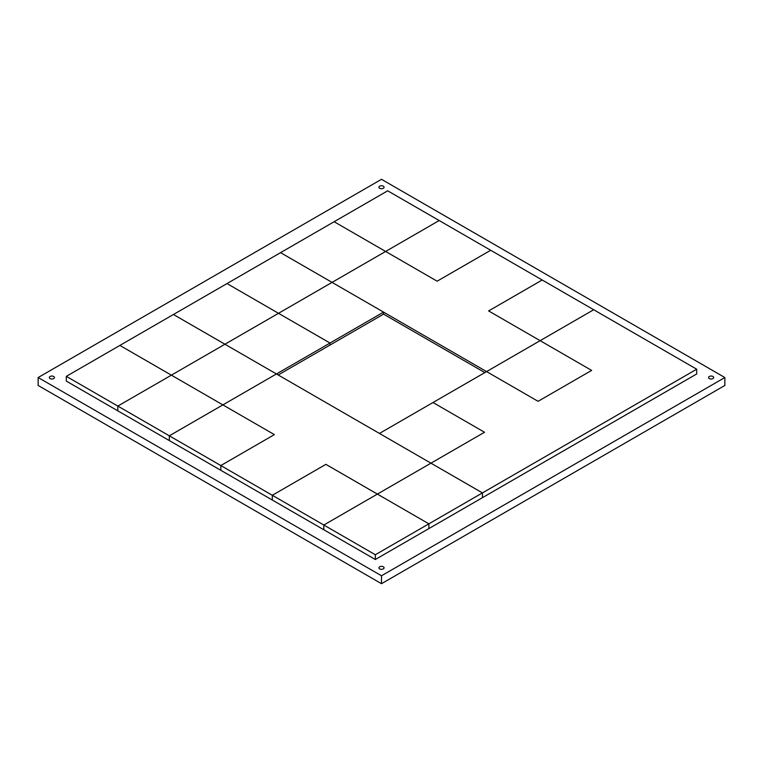 <?xml version="1.0" encoding="UTF-8"?>
<svg xmlns="http://www.w3.org/2000/svg" width="763" height="763" viewBox="0 0 763 763"><rect width="100%" height="100%" fill="white"/><g stroke="black" fill="none" stroke-linecap="round" stroke-linejoin="round"><path stroke-width="1.14" d="M323.827 525.02L375.329 554.749L375.329 559.508L428.882 528.587L428.882 523.828L377.389 494.1L430.942 463.17L482.454 492.898L482.454 497.657L482.445 492.908L430.952 463.179L484.515 432.249L433.012 402.521L484.515 432.249L377.389 494.1L325.887 464.352L272.324 495.282L272.324 500.042L220.822 470.304L220.822 465.544L274.375 434.624L220.822 465.554L323.827 525.011L377.38 494.1L323.827 525.02L323.827 529.78L323.827 525.011M381.5 575.769L38.15 377.532L381.5 179.305L724.85 377.532L381.5 575.769L381.5 583.695L724.85 385.468L724.85 377.532M379.678 568.883A2.575 1.488 180 0 1 378.925 567.834A2.575 1.488 180 0 1 380.518 566.461A2.575 1.488 180 0 1 383.322 566.785A2.575 1.488 180 0 1 384.075 567.834A2.575 1.488 180 0 1 382.482 569.208A2.575 1.488 180 0 1 379.678 568.883M709.294 378.582A2.575 1.488 180 0 1 708.541 377.532A2.575 1.488 180 0 1 710.134 376.159A2.575 1.488 180 0 1 712.938 376.483A2.575 1.488 180 0 1 713.691 377.532A2.575 1.488 180 0 1 712.098 378.906A2.575 1.488 180 0 1 709.294 378.582M50.062 378.582A2.575 1.488 180 0 1 49.309 377.532A2.575 1.488 180 0 1 50.902 376.159A2.575 1.488 180 0 1 53.706 376.483A2.575 1.488 180 0 1 54.459 377.532A2.575 1.488 180 0 1 52.866 378.906A2.575 1.488 180 0 1 50.062 378.582M379.678 188.28A2.575 1.488 180 0 1 378.925 187.231A2.575 1.488 180 0 1 380.518 185.857A2.575 1.488 180 0 1 383.322 186.182A2.575 1.488 180 0 1 384.075 187.231A2.575 1.488 180 0 1 382.482 188.604A2.575 1.488 180 0 1 379.678 188.28M375.329 559.508L272.324 500.042L272.324 495.282L325.887 464.352M220.822 465.554L220.822 470.304L169.319 440.575L117.817 410.837L117.817 406.078L169.319 435.807L276.435 373.965L430.942 463.17L379.449 433.441L486.575 371.591L538.077 401.319L591.63 370.398L488.625 310.932L542.188 280.002L490.695 250.274L437.132 281.194L490.685 250.274L387.69 190.807L334.127 221.728L385.63 251.456L332.067 282.386L280.565 252.658L227.002 283.569L278.505 313.307L224.942 344.237L173.439 314.499L119.877 345.42L171.379 375.158L117.817 406.078L117.817 410.837L66.314 381.099L66.314 376.35L117.817 406.078L171.37 375.158L222.882 404.886L274.384 434.624L222.882 404.895L169.319 435.816L169.319 440.575L169.319 435.807L220.822 465.544M696.695 369.206L696.695 373.965L428.892 528.587L428.892 523.828L696.695 369.206L593.7 309.74L486.575 371.591L332.067 282.386L278.505 313.307L385.62 251.456L334.127 221.728L280.565 252.648L332.067 282.377M38.15 377.532L38.15 385.468L381.5 583.695M278.19 374.976L329.998 345.067L329.998 343.045L276.435 373.965L224.942 344.237L171.379 375.158L119.877 345.42M329.998 343.045L278.505 313.307L330.007 343.035L330.007 345.067L383.57 314.137L484.829 372.602M385.63 251.466L437.132 281.194L385.63 251.456L439.183 220.536L385.63 251.456M542.188 280.011L488.635 310.932L540.137 340.67L593.69 309.74L542.197 280.011M227.002 283.578L173.439 314.499L224.942 344.227L278.495 313.307L227.002 283.569M375.329 554.749L428.882 523.828L325.887 464.362M383.56 314.146L383.56 312.115L332.067 282.386M330.007 343.035L383.56 312.115M119.877 345.429L66.314 376.35"/></g></svg>
